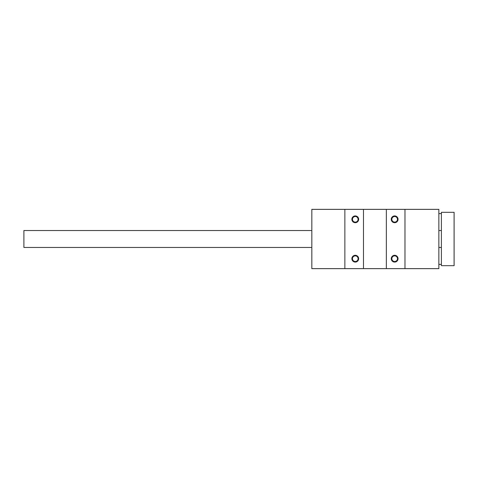 <?xml version="1.0" encoding="UTF-8"?>
<svg xmlns="http://www.w3.org/2000/svg" width="478" height="478" viewBox="0 0 478 478"><rect width="100%" height="100%" fill="white"/><g stroke="black" fill="none" stroke-linecap="round" stroke-linejoin="round"><path stroke-width="0.72" d="M351.886 258.688A3.388 3.388 0 0 0 356.964 261.621A3.388 3.388 0 0 0 356.964 255.754A3.388 3.388 0 0 0 351.886 258.688M351.886 219.312A3.388 3.388 0 0 0 356.964 222.246A3.388 3.388 0 0 0 356.964 216.379A3.388 3.388 0 0 0 351.886 219.312M363.489 209.358L344.859 209.358L344.859 268.642L363.489 268.642L363.489 209.358L438.858 209.358L438.858 268.642L386.349 268.642L386.349 209.358M391.261 219.312A3.388 3.388 0 0 0 396.346 222.246A3.388 3.388 0 0 0 396.346 216.379A3.388 3.388 0 0 0 391.261 219.312M391.261 258.688A3.388 3.388 0 0 0 396.346 261.621A3.388 3.388 0 0 0 396.346 255.754A3.388 3.388 0 0 0 391.261 258.688M404.986 268.642L404.986 209.358M344.859 268.642L311.829 268.642L311.829 209.358L344.859 209.358M363.489 268.642L386.349 268.642M391.835 258.688A2.814 2.814 0 0 0 396.059 261.125A2.814 2.814 0 0 0 396.059 256.25A2.814 2.814 0 0 0 391.835 258.688M391.835 219.312A2.814 2.814 0 0 0 396.059 221.75A2.814 2.814 0 0 0 396.059 216.875A2.814 2.814 0 0 0 391.835 219.312M352.459 258.688A2.814 2.814 0 0 0 356.678 261.125A2.814 2.814 0 0 0 356.678 256.25A2.814 2.814 0 0 0 352.459 258.688M352.459 219.312A2.814 2.814 0 0 0 356.678 221.75A2.814 2.814 0 0 0 356.678 216.875A2.814 2.814 0 0 0 352.459 219.312M441.397 265.678L454.1 265.678L454.1 212.322L441.397 212.322L441.397 265.678M311.829 230.533L23.9 230.533L23.9 247.467L311.829 247.467M438.858 247.467L441.397 247.467M438.858 230.533L441.397 230.533M441.397 213.594L438.858 213.594M441.397 264.406L438.858 264.406"/></g></svg>
